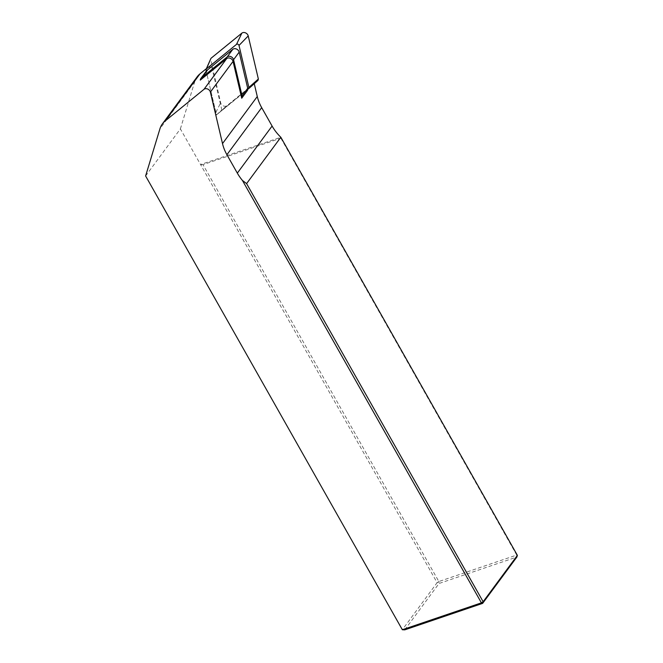 <?xml version="1.0" encoding="UTF-8"?>
<svg xmlns="http://www.w3.org/2000/svg" width="663" height="663" viewBox="0 0 663 663"><rect width="100%" height="100%" fill="white"/><g stroke="black" fill="none" stroke-linecap="round" stroke-linejoin="round"><path stroke-width="0.5" stroke-dasharray="3.31 2.49" d="M247.78 89.406L218.376 113.373A1.55 1.243 36.5 0 1 215.881 112.287L206.21 71.223M257.932 80.447L227.061 105.616A3.978 3.191 36.5 0 1 223.365 105.898A3.978 3.191 36.5 0 1 220.68 102.831L210.594 58.808M254.219 83.53L216.503 114.906L206.417 72.101L211.174 64.734L221.823 109.934L254.261 83.704M247.34 90.607L247.175 89.895M206.417 72.101L200.292 80.115M206.367 68.654L211.174 64.734M280.863 138.186L516.709 555.055L438.848 581.534L202.994 164.664L280.863 138.186L280.83 137.258L200.558 164.548L437.116 582.661L402.342 629.734M145.611 175.968L180.386 128.895L200.558 164.548L202.994 164.664M180.386 128.895L194.698 81.748A24.854 19.931 36.5 0 1 197.176 76.792M404.778 629.85L439.022 583.49L516.883 557.011L516.709 555.055L517.389 555.362M437.116 582.661L438.848 581.534L439.022 583.49L437.116 582.661M216.503 114.906L221.823 109.934M205.911 72.516A3.978 3.191 36.5 0 1 206.425 70.933M205.994 70.311L210.527 59.745M215.881 112.287L220.68 102.831M218.376 113.373L227.061 105.616M194.698 81.748L159.932 128.821"/><path stroke-width="0.99" d="M206.21 71.223L206.06 69.375L210.967 58.319L241.838 33.15A3.978 3.191 -143.5 0 1 245.534 32.868A3.978 3.191 -143.5 0 1 248.219 35.935L258.363 79.013L257.932 80.447L248.542 88.776M210.967 58.319L206.425 68.886L236.509 44.363A1.55 1.243 -143.5 0 1 239.003 45.449L248.89 87.425L247.78 89.406M206.425 68.886L206.06 69.375M241.73 98.207L247.34 90.607A3.978 3.191 36.5 0 0 247.705 88.287L239.177 52.112A3.978 3.191 36.5 0 0 236.5 49.037A3.978 3.191 36.5 0 0 232.804 49.327L206.873 70.46A3.978 3.191 36.5 0 0 206.425 70.933L200.814 78.532A3.978 3.191 36.5 0 1 201.262 78.06L227.185 56.927A3.978 3.191 36.5 0 1 230.89 56.637A3.978 3.191 36.5 0 1 233.567 59.711L242.094 95.886A3.978 3.191 36.5 0 1 241.73 98.207L233.053 61.394A3.978 3.191 -143.5 0 0 230.376 58.327A3.978 3.191 -143.5 0 0 226.68 58.609L200.292 80.115A3.978 3.191 36.5 0 1 200.814 78.532M222.511 143.598L210.378 92.099A3.978 3.191 -143.5 0 0 207.693 89.033A3.978 3.191 -143.5 0 0 203.997 89.314L165.195 120.948A24.854 19.931 -143.5 0 0 162.41 123.865A24.854 19.931 -143.5 0 0 159.932 128.821L145.611 175.968L402.342 629.734L481.413 602.849L242.426 180.435A42.25 33.879 36.5 0 1 237.329 173.118L226.912 154.719A42.25 33.879 36.5 0 1 222.511 143.598L257.277 96.525A42.25 33.879 -143.5 0 0 261.686 107.646L272.095 126.045A42.25 33.879 -143.5 0 0 280.83 137.258L246.595 183.61L483.145 601.722L481.413 602.849L482.639 603.371L404.778 629.85L402.342 629.734M254.261 83.704L257.277 96.525M162.41 123.865L197.176 76.792A24.854 19.931 36.5 0 1 199.969 73.875L206.367 68.654M246.595 183.61L242.426 180.435M517.389 555.362L516.883 557.011L482.639 603.371L483.145 601.722L517.389 555.362L280.83 137.258M248.89 87.425L258.363 79.013M239.003 45.449L248.219 35.935M236.509 44.363L241.838 33.15M233.053 61.394L210.378 92.099M226.68 58.609L203.997 89.314M199.969 73.875L165.195 120.948M272.095 126.045L237.329 173.118M261.686 107.646L226.912 154.719M201.262 78.06L206.873 70.46M242.094 95.886L247.705 88.287M227.185 56.927L232.804 49.327M233.567 59.711L239.177 52.112M248.501 88.817L257.973 80.405"/></g></svg>
